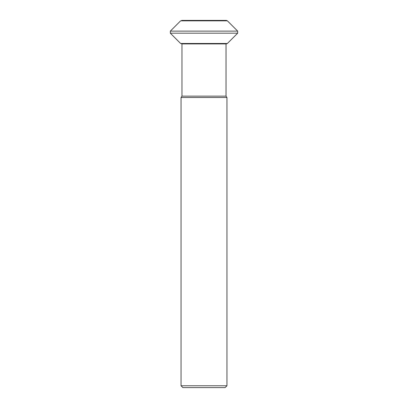 <?xml version="1.0" encoding="UTF-8"?>
<svg xmlns="http://www.w3.org/2000/svg" width="408" height="408" viewBox="0 0 408 408"><rect width="100%" height="100%" fill="white"/><g stroke="black" fill="none" stroke-linecap="round" stroke-linejoin="round"><path stroke-width="0.61" d="M181.968 43.88L180.622 43.483L170.33 33.196L170.33 31.12L180.622 20.828L227.378 20.828L226.343 20.4L181.657 20.4M226.95 385.764L225.114 387.6L182.886 387.6L181.05 385.764L226.95 385.764L226.95 97.512L181.05 97.512L181.05 385.764M180.622 43.483L227.378 43.483L226.343 43.916L181.657 43.916M170.33 33.196L237.67 33.196L227.378 43.483M227.378 20.828L237.67 31.12L170.33 31.12M181.968 43.483L181.968 96.15L226.032 96.15L226.95 97.512M237.67 31.12L237.67 33.196M226.032 43.483L226.032 43.88M226.032 43.916L226.032 96.15M181.968 96.15L181.05 97.512"/></g></svg>
